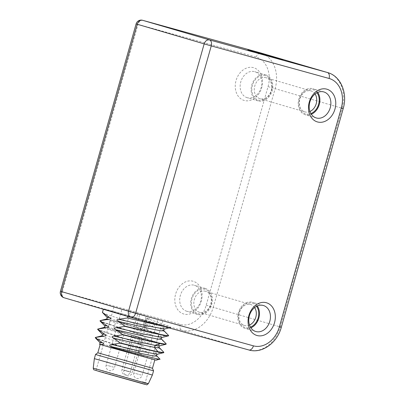 <?xml version="1.0" encoding="UTF-8"?>
<svg xmlns="http://www.w3.org/2000/svg" width="405" height="405" viewBox="0 0 405 405"><rect width="100%" height="100%" fill="white"/><g stroke="black" fill="none" stroke-linecap="round" stroke-linejoin="round"><path stroke-width="0.3" stroke-dasharray="2.02 1.52" d="M141.178 337.922L133.68 335.821L141.178 337.922M123.388 332.702L115.896 330.607L123.388 332.702M151.004 340.59L143.507 338.489L151.004 340.59M139.234 337.137L131.736 335.036L139.234 337.137M151.207 340.544L156.462 342.154L158.841 333.745L153.586 332.135C161.605 334.505 160.309 334.236 149.703 331.315L110.484 320.066L108.105 328.47L113.359 330.08C105.341 327.711 106.636 327.984 117.242 330.9L151.207 340.544C159.226 342.913 157.93 342.64 147.324 339.724L113.359 330.08L115.739 321.676C107.72 319.302 109.016 319.575 119.622 322.491L153.586 332.135L151.207 340.544M136.971 327.696L144.469 329.791L136.971 327.696M135.032 326.906L142.525 329.007L135.032 326.906M146.802 330.358L154.295 332.459L146.802 330.358M119.186 322.476L126.679 324.577L119.186 322.476M147.243 316.482L139.745 314.381L147.243 316.482M145.299 315.692L137.806 313.597L145.299 315.692M157.074 319.145L149.577 317.049L157.074 319.145M129.458 311.263L121.961 309.167L129.458 311.263M119.257 308.595L113.967 306.975L130.339 311.415L162.734 320.775L119.257 308.595M262.445 53.931L264.769 54.553M248.235 49.876L250.634 50.898L252.502 51.015M278.888 58.76L281.029 59.338M264.976 54.786L267.376 55.809L269.244 55.925M137.204 24.244L138.014 24.416L62.35 291.792L61.54 291.62M139.477 382.629L96 370.453L128.395 379.809L144.772 384.254L139.477 382.629M152.371 375.05L94.35 358.638M265.417 75.72A12.671 9.902 106.3 0 0 252.421 85.273A12.671 9.902 106.3 0 0 258.517 100.101A12.671 9.902 106.3 0 0 271.512 90.548A12.671 9.902 106.3 0 0 265.417 75.72M265.655 74.874A13.547 10.586 -73.7 0 1 265.781 74.91A13.547 10.586 -73.7 0 1 272.15 90.811A13.547 10.586 -73.7 0 1 258.279 100.941A13.547 10.586 -73.7 0 1 258.157 100.906A13.547 10.586 -73.7 0 1 251.788 85.009A13.547 10.586 -73.7 0 1 265.655 74.874M204.986 289.286A12.671 9.902 106.3 0 0 191.99 298.839A12.671 9.902 106.3 0 0 198.085 313.667A12.671 9.902 106.3 0 0 211.081 304.115A12.671 9.902 106.3 0 0 204.986 289.286M205.224 288.441A13.547 10.586 -73.7 0 1 205.345 288.476A13.547 10.586 -73.7 0 1 211.714 304.378A13.547 10.586 -73.7 0 1 197.848 314.508A13.547 10.586 -73.7 0 1 197.721 314.472A13.547 10.586 -73.7 0 1 191.352 298.576A13.547 10.586 -73.7 0 1 205.224 288.441M153.561 370.848L95.545 354.431M159.773 345.845L157.813 344.452C155.566 344.392 155.373 345.07 157.236 346.493L159.271 347.591M205.558 291.271A10.925 8.535 106.3 0 0 194.37 299.447A10.925 8.535 106.3 0 0 199.508 312.265A10.925 8.535 106.3 0 0 199.609 312.296A10.925 8.535 106.3 0 0 210.792 304.12A10.925 8.535 106.3 0 0 205.654 291.301A10.925 8.535 106.3 0 0 205.558 291.271M265.989 77.704A10.925 8.535 106.3 0 0 254.806 85.875A10.925 8.535 106.3 0 0 259.939 98.698A10.925 8.535 106.3 0 0 260.04 98.724A10.925 8.535 106.3 0 0 271.223 90.553A10.925 8.535 106.3 0 0 266.09 77.735A10.925 8.535 106.3 0 0 265.989 77.704M247.293 97.721A13.547 10.586 -73.7 0 1 247.171 97.686A13.547 10.586 -73.7 0 1 240.803 81.785A13.547 10.586 -73.7 0 1 254.669 71.655A13.547 10.586 -73.7 0 1 254.796 71.69A13.547 10.586 -73.7 0 1 261.164 87.586A13.547 10.586 -73.7 0 1 247.293 97.721M186.862 311.288A13.547 10.586 -73.7 0 1 186.735 311.253A13.547 10.586 -73.7 0 1 180.367 295.356A13.547 10.586 -73.7 0 1 194.238 285.221A13.547 10.586 -73.7 0 1 194.359 285.257A13.547 10.586 -73.7 0 1 200.728 301.153A13.547 10.586 -73.7 0 1 186.862 311.288M152.472 368.272L100.789 353.545M99.63 344.28L123.616 350.791L123.748 347.606A34.957 0.268 -164.2 0 1 130.076 349.399L137.801 351.768L143.805 356.542L148.918 358.045L100.197 344.397L154.852 359.863L148.918 358.045L154.032 359.544L159.864 359.078L154.857 354.901L156.887 355.995M163.099 351.535L157.236 346.493M157.813 344.452L166.151 343.83M144.605 326.602L152.872 326.227L143.861 323.119L144.534 326.85C123.702 319.985 100.288 312.604 102.465 312.488M254.654 307.562A10.925 8.535 106.3 0 0 250.644 304.499A10.925 8.535 106.3 0 0 250.543 304.469A10.925 8.535 106.3 0 0 239.36 312.64A10.925 8.535 106.3 0 0 244.498 325.463A10.925 8.535 106.3 0 0 244.6 325.488A10.925 8.535 106.3 0 0 249.526 325.048M315.085 93.995A10.925 8.535 106.3 0 0 311.08 90.933A10.925 8.535 106.3 0 0 310.979 90.902A10.925 8.535 106.3 0 0 299.796 99.073A10.925 8.535 106.3 0 0 304.93 111.891A10.925 8.535 106.3 0 0 305.031 111.922A10.925 8.535 106.3 0 0 309.957 111.481M253.53 67.675A17.04 13.319 106.3 0 0 236.054 80.524A17.04 13.319 106.3 0 0 244.25 100.47A17.04 13.319 106.3 0 0 261.726 87.622A17.04 13.319 106.3 0 0 253.53 67.675M193.094 281.242A17.04 13.319 106.3 0 0 175.618 294.091A17.04 13.319 106.3 0 0 183.819 314.037A17.04 13.319 106.3 0 0 201.295 301.188A17.04 13.319 106.3 0 0 193.094 281.242M99.741 342.407L106.252 345.035L121.232 350.123M123.748 347.606C107.148 342.215 93.93 337.892 95.327 337.709M95.398 337.461C93.676 337.618 111.117 343.217 130.076 349.399M123.616 350.791L143.805 356.542M102.121 333.998L118.063 339.856L146.311 349.414C148.19 350.943 147.997 351.621 145.734 351.454L104.794 337.481L101.589 335.887M97.777 329.052C95.6 329.169 119.014 336.555 139.846 343.42L139.776 343.668C118.943 336.803 95.529 329.422 97.706 329.305M104.505 325.59L120.447 331.447L148.691 341.005C150.569 342.534 150.376 343.212 148.114 343.045L107.163 329.073L103.969 327.478M100.156 320.644C97.98 320.76 121.394 328.141 142.226 335.011L142.155 335.259C121.323 328.394 97.909 321.008 100.086 320.897M106.879 317.181L122.811 323.033L151.07 332.596C152.948 334.105 152.756 334.783 150.493 334.636L109.558 320.669L106.343 319.069M168.48 335.765L168.531 335.421M161.646 339.182L159.616 338.089C157.707 336.631 157.899 335.953 160.193 336.049L162.142 337.436M154.857 354.901C152.953 353.449 153.146 352.77 155.434 352.861L157.388 354.253M163.721 352.583L163.772 352.239M154.032 359.544L156.057 360.207M169.072 327.529L150.797 322.167L169.072 327.529L162.572 327.64C160.324 327.574 160.132 328.252 161.995 329.68L167.832 334.692M163.701 352.492L155.434 352.861M159.616 338.089L165.235 342.878M168.46 335.674L160.193 336.049M150.797 322.167L153.449 324.187C155.302 325.706 155.11 326.389 152.872 326.227M151.07 332.596L144.534 326.85M142.226 335.011L150.493 334.636M148.691 341.005L142.155 335.259M139.846 343.42L148.114 343.045M146.311 349.414L139.776 343.668M137.801 351.768L145.734 351.454M164.035 330.774L161.995 329.68M162.572 327.64L164.526 329.032M143.861 323.119L144.438 321.079L153.449 324.187M256.578 306.312A12.671 9.902 106.3 0 0 252.067 303.092A12.671 9.902 106.3 0 0 239.071 312.65A12.671 9.902 106.3 0 0 245.167 327.478A12.671 9.902 106.3 0 0 250.472 327.139M317.014 92.745A12.671 9.902 106.3 0 0 312.503 89.525A12.671 9.902 106.3 0 0 299.508 99.083A12.671 9.902 106.3 0 0 305.603 113.911A12.671 9.902 106.3 0 0 310.903 113.572M163.828 326.465L166.703 327.017C177.117 329.822 166.207 326.521 146.043 320.78L146.721 318.381L144.438 321.079M103.366 309.288L103.447 309.005A34.957 0.268 15.8 0 1 103.407 308.98A34.957 0.268 15.8 0 1 146.043 320.78L144.413 326.536M146.721 318.381L169.244 326.344L170.707 327.458L166.703 327.017L170.672 328.015L170.859 327.361M257.317 305.962A13.547 10.586 106.3 0 0 252.431 302.287A13.547 10.586 106.3 0 0 252.305 302.251A13.547 10.586 106.3 0 0 238.439 312.387A13.547 10.586 106.3 0 0 244.807 328.283A13.547 10.586 106.3 0 0 244.929 328.318A13.547 10.586 106.3 0 0 250.903 327.832M317.753 92.396A13.547 10.586 106.3 0 0 312.863 88.72A13.547 10.586 106.3 0 0 312.741 88.685A13.547 10.586 106.3 0 0 298.87 98.82A13.547 10.586 106.3 0 0 305.238 114.716A13.547 10.586 106.3 0 0 305.365 114.752A13.547 10.586 106.3 0 0 311.339 114.261M103.447 309.005L127.848 316.163L127.767 316.447M127.848 316.163A34.957 0.268 15.8 0 0 166.703 327.022M131.423 372.397L123.925 370.297L131.423 372.397M113.633 367.178L106.14 365.077L113.633 367.178M141.249 375.06L133.756 372.959L141.249 375.06M129.478 371.608L121.981 369.512L129.478 371.608M180.185 324.365C179.506 327.478 180.078 329.467 181.896 330.328L64.061 297.761C62.243 296.9 61.671 294.911 62.35 291.792L180.185 324.365C190.289 327.518 202.748 318.36 206.175 305.259L268.034 86.645C271.983 73.69 266.141 59.469 255.844 56.983L138.014 24.416C139.067 21.409 140.591 20.032 142.58 20.29M144.787 384.188L104.277 372.63C92.922 369.507 91.535 369.213 100.116 371.75M148.341 383.738L103.645 370.909C91.56 367.588 90.082 367.274 99.215 369.978M255.844 56.983L259.139 52.888L260.354 52.842M268.034 86.645L275.127 88.66A30.583 23.905 106.3 0 0 264.941 54.781M264.364 54.452A30.583 23.905 106.3 0 0 260.693 52.939L260.38 52.852L260.693 52.939M206.175 305.259L213.263 307.268L275.127 88.66L342.088 108.297A30.583 23.905 106.3 0 0 327.655 72.581M281.323 327.245L280.225 326.911A30.583 23.905 106.3 0 1 248.857 349.971L181.896 330.328A30.583 23.905 106.3 0 0 213.263 307.268L280.225 326.911L342.088 108.297L343.182 108.636M133.68 335.821L123.925 370.297A4.369 4.369 0 0 0 126.902 375.678A4.369 4.369 0 0 0 132.334 372.676L142.089 338.2M115.896 330.607L106.14 365.077A4.369 4.369 0 0 0 109.112 370.464A4.369 4.369 0 0 0 114.549 367.457L124.305 332.986M143.507 338.489L133.756 372.959A4.369 4.369 0 0 0 136.728 378.346A4.369 4.369 0 0 0 142.16 375.339L151.915 340.868M131.736 335.036L121.981 369.512A4.369 4.369 0 0 0 124.958 374.893A4.369 4.369 0 0 0 130.39 371.886L140.145 337.416M144.469 329.791L148.154 316.761M136.06 327.412L139.745 314.381M142.525 329.007L146.215 315.976M134.116 326.627L137.806 313.597M154.295 332.459L157.985 319.429M145.886 330.08L149.577 317.049M126.679 324.577L130.369 311.546M118.275 322.198L121.961 309.167M264.865 54.579L265.25 54.918M248.073 49.871L247.516 50.129M265.032 54.791L264.257 55.039M266.409 55.146L267.376 55.409M281.505 59.449L282.098 60.087M113.967 306.975L96 370.453M162.734 320.775L144.772 384.254M258.157 100.906L247.171 97.686M265.781 74.91L254.796 71.69M197.721 314.472L186.735 311.253M205.345 288.476L194.359 285.257M244.498 325.463L199.508 312.265M250.644 304.499L205.654 291.301M304.93 111.891L259.939 98.698M311.08 90.933L266.09 77.735M98.248 328.931L97.934 329.012M168.991 327.893L170.707 327.458M103.407 308.98L103.326 309.273M263.417 305.512L252.431 302.287M255.793 331.508L244.807 328.283M323.848 91.945L312.863 88.72M316.224 117.941L305.238 114.716"/><path stroke-width="0.61" d="M248.235 49.876L249.551 50.473C249.627 50.422 260.617 53.04 262.263 54.31C267.077 55.11 267.477 55.11 263.463 54.321C264.06 54.341 267.158 55.202 261.65 53.713L262.445 53.931M264.769 54.553L265.356 55.176L264.865 54.579M264.409 54.462L266.252 54.964M252.502 51.015L263.108 54.113M281.029 59.338L281.809 59.621M280.204 59.231C282.376 59.682 281.774 59.479 278.392 58.624L278.888 58.76M269.244 55.925L279.85 59.024M279.005 59.221C277.359 57.95 266.368 55.333 266.293 55.384L264.976 54.786M281.49 59.444L282.994 59.874L279.85 59.312M260.354 52.842L142.58 20.29C140.095 19.931 138.302 21.247 137.204 24.244L136.105 23.91L60.446 291.286L61.54 291.62C60.912 294.749 61.752 296.794 64.061 297.761L131.058 317.409L248.888 349.981A5.245 3.27 -74.5 0 0 253.424 345.845L135.594 313.278L211.253 45.897L204.166 43.887C205.264 40.89 207.061 39.568 209.542 39.933L327.372 72.5A5.245 3.27 105.5 0 1 329.083 78.469A25.343 19.804 -73.7 0 1 341.273 108.13L279.415 326.739A25.343 19.804 -73.7 0 1 253.424 345.845M133.66 318.127L131.028 317.399C133.017 317.657 134.536 316.28 135.594 313.278L61.54 291.62L137.204 24.244L204.166 43.887L128.501 311.263C127.874 314.391 128.714 316.437 131.028 317.399L130.977 317.388A5.245 5.245 0 0 0 131.058 317.409M60.446 291.286A5.245 5.245 0 0 0 64.015 297.746L64.061 297.761M100.101 371.744L94.081 369.856C93.823 370.023 93.54 369.451 93.231 368.14L94.35 358.638L152.371 375.05L148.341 383.738C145.506 385.428 148.716 384.942 143.785 384.067L100.101 371.744L144.787 384.188M100.789 353.545L97.818 352.806L95.539 354.431L97.149 354.967L153.561 370.848L152.371 375.05M159.276 347.591L163.772 352.239C163.995 352.669 162.061 352.482 157.975 351.682L154.427 347.348L158.406 347.915L159.271 347.591C158.78 346.999 158.947 346.417 159.767 345.845L155.004 345.308C146.529 343.799 126.598 338.97 114.038 336.115C111.674 336.398 111.481 337.076 113.461 338.155C126.021 341.01 145.952 345.84 154.427 347.348L155.004 345.308L160.284 343.526C164.369 344.326 166.303 344.513 166.08 344.083M100.177 344.458L97.818 352.806L152.472 368.272L153.561 370.848M99.741 342.407L102.131 342.503C104.07 343.693 103.877 344.371 101.554 344.544L99.448 344.194C100.126 343.642 100.222 343.05 99.741 342.407L95.302 337.831L95.398 337.461L95.266 337.755M101.554 344.544L99.63 344.28M159.864 359.078C162.972 360.698 132.253 352.684 113.116 347.692L111.081 346.564C109.102 345.485 109.294 344.807 111.658 344.523L140.368 351.15L157.388 354.253L163.569 352.684L163.772 352.239M113.116 347.692L111.243 347.718L156.057 360.207L159.945 359.139L156.897 356L153.581 356.02L142.226 353.732L111.081 346.564M159.773 345.845L165.954 344.275L166.151 343.83C167.852 345.409 143.957 339.714 122.644 334.54L122.573 334.793C136.414 338.134 152.417 342.007 160.284 343.526M249.526 325.048A10.925 8.535 106.3 0 0 254.654 307.562M309.957 111.481A10.925 8.535 106.3 0 0 315.085 93.995M101.589 335.887C102.45 335.375 102.627 334.748 102.121 333.998L104.51 334.1C106.469 335.249 106.277 335.932 103.933 336.135L101.589 335.887L95.398 337.461L103.933 336.135M102.121 333.998L97.681 329.422L97.777 329.052L97.645 329.346M103.969 327.478C104.875 326.845 105.052 326.212 104.505 325.59L106.89 325.691C108.849 326.84 108.656 327.524 106.312 327.731L103.969 327.478L97.777 329.052L106.312 327.731M104.505 325.59L100.06 321.013L100.156 320.644L100.025 320.937M106.343 319.069C107.209 318.568 107.386 317.935 106.879 317.181L109.269 317.282C111.228 318.436 111.036 319.115 108.692 319.322L106.343 319.069L100.156 320.644L108.692 319.322M164.03 330.774C163.534 330.176 163.701 329.599 164.526 329.032L147.506 325.924L118.797 319.302C116.432 319.58 116.24 320.259 118.219 321.337L149.374 328.511L160.729 330.799L164.035 330.774L168.531 335.421C170.227 337 146.337 331.305 125.023 326.136L124.953 326.384C146.266 331.558 170.156 337.249 168.46 335.674M162.142 337.436L145.127 334.333L116.417 327.706C114.053 327.989 113.861 328.668 115.84 329.746L146.98 336.914L158.34 339.203L161.646 339.182C161.155 338.585 161.322 338.003 162.147 337.441L168.328 335.867L168.531 335.421M157.975 351.682C150.108 350.163 134.106 346.29 120.265 342.949L120.194 343.202C141.507 348.376 165.397 354.066 163.701 352.492M165.235 342.878L166.151 343.83M250.472 327.139A12.671 9.902 106.3 0 0 256.578 306.312M310.903 113.572A12.671 9.902 106.3 0 0 317.014 92.745M111.243 347.718L100.784 344.574M99.969 344.397L101.017 344.716M102.131 342.503L95.327 337.709M104.51 334.1L97.706 329.305M106.89 325.691L100.086 320.897M109.269 317.282L102.465 312.488L103.366 309.288M106.879 317.181L102.465 312.488M118.219 321.337L125.023 326.136M124.953 326.384L116.417 327.706M115.84 329.746L122.644 334.54M122.573 334.793L114.038 336.115M113.461 338.155L120.265 342.949M120.194 343.202L111.658 344.523M127.767 316.447L127.332 317.976L118.797 319.302M127.332 317.976L163.828 326.465M250.903 327.832A13.547 10.586 106.3 0 0 257.317 305.962M311.339 114.261A13.547 10.586 106.3 0 0 317.753 92.396M255.914 331.543A13.547 10.586 106.3 0 0 269.786 321.408A13.547 10.586 106.3 0 0 263.417 305.512A13.547 10.586 106.3 0 0 263.291 305.476A13.547 10.586 106.3 0 0 249.424 315.606A13.547 10.586 106.3 0 0 255.793 331.508A13.547 10.586 106.3 0 0 255.914 331.543M316.351 117.976A13.547 10.586 106.3 0 0 330.217 107.841A13.547 10.586 106.3 0 0 323.848 91.945A13.547 10.586 106.3 0 0 323.727 91.91A13.547 10.586 106.3 0 0 309.855 102.04A13.547 10.586 106.3 0 0 316.224 117.941A13.547 10.586 106.3 0 0 316.351 117.976M257.059 335.517A17.04 13.319 106.3 0 0 274.534 322.669A17.04 13.319 106.3 0 0 266.338 302.727A17.04 13.319 106.3 0 0 248.862 315.576A17.04 13.319 106.3 0 0 257.059 335.517M317.49 121.951A17.04 13.319 106.3 0 0 334.965 109.102A17.04 13.319 106.3 0 0 326.769 89.161A17.04 13.319 106.3 0 0 309.293 102.009A17.04 13.319 106.3 0 0 317.49 121.951M260.38 52.852L142.55 20.28L209.542 39.933C211.359 40.794 211.931 42.778 211.253 45.897L329.083 78.469M136.105 23.91A5.245 5.245 0 0 1 142.55 20.28L142.413 20.25M93.236 368.14L137.928 380.968C150.017 384.289 151.49 384.603 142.357 381.9M264.941 54.781A30.583 23.905 106.3 0 0 264.364 54.452M260.693 52.939A30.583 23.905 106.3 0 0 260.41 52.863L327.372 72.5A30.583 23.905 106.3 0 1 327.655 72.581L260.693 52.939M133.721 318.143L248.857 349.971A5.245 3.27 -74.5 0 0 248.888 349.981C262.025 353.97 277.268 342.843 281.323 327.245L279.415 326.739M281.323 327.245L343.182 108.636L341.273 108.13M257.757 52.493L248.073 49.871M267.376 55.409L270.039 56.148M64.015 297.746L130.977 317.388M95.539 354.431L94.35 358.638M156.897 356C156.401 355.398 156.568 354.815 157.393 354.253M154.831 359.923L152.472 368.272M161.646 339.177L165.483 343.131M164.526 329.032L168.991 327.893M103.326 309.273L102.404 312.528M343.182 108.636C347.865 93.342 340.828 76.089 327.655 72.581"/></g></svg>
